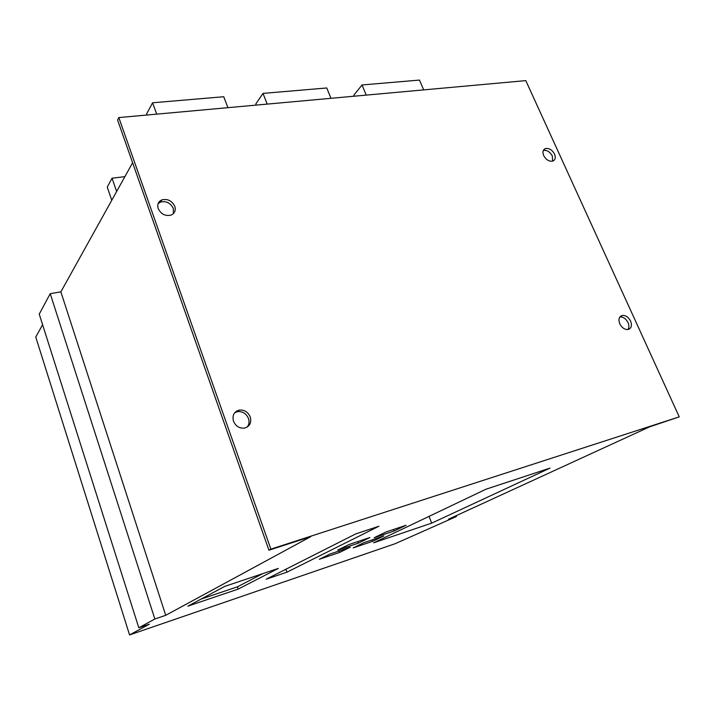 <?xml version="1.0" encoding="UTF-8"?>
<svg xmlns="http://www.w3.org/2000/svg" width="715" height="715" viewBox="0 0 715 715"><rect width="100%" height="100%" fill="white"/><g stroke="black" fill="none" stroke-linecap="round" stroke-linejoin="round"><path stroke-width="1.07" d="M679.25 416.863L270.878 549.138L118.824 117.582L525.793 80.616L679.25 416.863L649.613 426.828L448.511 519.206L456.465 516.498L395.172 543.704L129.567 634.92L149.337 624.195L138.817 627.788L154.851 619.002L165.728 615.302L60.864 291.863L132.615 162.743M233.492 421.189C235.7 426.14 239.31 428.455 244.324 428.133C249.723 426.578 251.698 422.86 250.25 416.961C247.998 411.974 244.351 409.677 239.293 410.079C234.011 411.652 232.08 415.352 233.492 421.189M619.798 323.832C621.934 327.836 624.704 329.731 628.092 329.517C631.39 328.391 632.221 325.584 630.585 321.106C628.431 317.094 625.652 315.208 622.256 315.449C619.002 316.575 618.18 319.373 619.798 323.832M543.677 155.566C546.072 159.82 549.084 161.67 552.722 161.125C555.305 159.972 555.913 157.622 554.545 154.074C552.141 149.819 549.111 147.978 545.465 148.55C542.926 149.703 542.327 152.036 543.677 155.566M158.221 208.601C161.063 214.223 165.362 216.386 171.108 215.09C174.746 213.365 175.97 210.442 174.791 206.322C171.895 200.683 167.569 198.547 161.787 199.914C158.256 201.639 157.068 204.535 158.221 208.601M138.817 627.788L39.236 314.117L50.229 293.677L60.864 291.863M129.567 634.92L35.75 337.051L42.605 324.717M118.824 117.582L117.591 120.04L268.938 550.219L310.694 536.688L165.728 615.302M354.265 96.194L353.836 95.167L362.031 84.969L419.473 80.08L423.691 89.893M366.241 95.113L362.031 84.969M111.763 200.272L107.25 187.133L112.049 178.196L124.884 176.659M147.04 115.026L146.629 113.873L152.59 102.781L223.75 96.731L227.915 107.679M256.211 105.105L255.791 104.015L263.013 93.397L326.764 87.972L330.965 98.312M156.701 114.141L152.59 102.781M267.187 104.104L263.013 93.397M116.643 191.486L112.049 178.196M50.229 293.677L154.851 619.002M270.878 549.138L268.938 550.219M286.956 572.17L378.896 526.249L355.704 533.917L266.23 579.195L286.956 572.17L285.92 569.229M238.202 589.089L278.35 568.407L224.868 586.345L187.92 606.132L238.202 589.089L237.434 586.818L262.745 573.645M372.613 541.335L383.839 535.946L364.167 542.569L353.183 547.904L372.613 541.335L372.077 539.905M339.527 552.454L350.359 547.172L329.928 554.053L319.364 559.273L339.527 552.454L338.99 550.997M394.054 531.039L406.084 525.266L385.957 532.014L374.168 537.725L394.054 531.039L393.465 529.493M358.349 543.159L369.914 537.51L349 544.526L337.703 550.103L358.349 543.159L357.768 541.586M431.681 523.139L550.032 468.102L485.994 489.212L373.596 542.819L431.681 523.139L429.045 516.373M201.013 599.116L237.434 586.818M247.122 427.132C249.097 424.674 249.544 421.796 248.471 418.481C246.228 413.511 242.591 411.223 237.55 411.626L234.708 412.716M173.379 213.66L173.352 208.494C170.474 202.872 166.157 200.736 160.392 202.113L158.14 203.605M627.94 329.544C629.182 327.702 629.218 325.388 628.047 322.608C625.956 318.675 623.23 316.79 619.878 316.942M552.632 161.152L552.32 155.977C549.96 151.786 546.966 149.944 543.346 150.454M456.152 515.694L456.465 516.498M237.55 411.626L239.293 410.079M160.392 202.113L161.787 199.914M619.959 316.834L622.256 315.449M543.382 150.382L545.465 148.55"/></g></svg>
